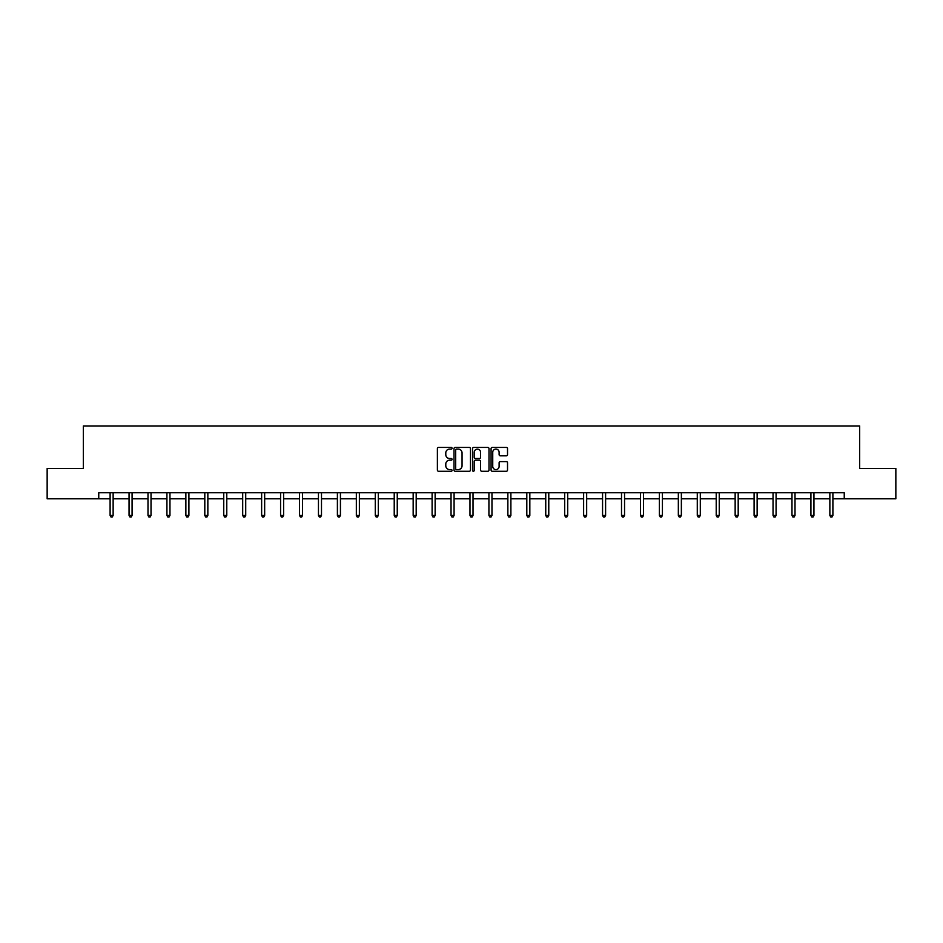 <?xml version="1.0" encoding="UTF-8"?>
<svg xmlns="http://www.w3.org/2000/svg" width="943" height="943" viewBox="0 0 943 943"><rect width="100%" height="100%" fill="white"/><g stroke="black" fill="none" stroke-linecap="round" stroke-linejoin="round"><path stroke-width="1.41" d="M452.074 448.267A0.837 0.837 0 0 0 451.237 447.43L438.578 447.43A1.191 1.191 0 0 0 437.387 448.62L437.387 470.074A1.191 1.191 0 0 0 438.578 471.264L451.237 471.264A0.837 0.837 0 0 0 452.074 470.427A0.837 0.837 0 0 0 451.237 469.59L449.599 469.59A3.819 3.819 0 0 1 445.791 465.783L445.791 463.991A3.819 3.819 0 0 1 449.599 460.184L451.237 460.184A0.837 0.837 0 0 0 452.074 459.347A0.837 0.837 0 0 0 451.237 458.51L449.599 458.51A3.819 3.819 0 0 1 445.791 454.703L445.791 452.911A3.819 3.819 0 0 1 449.599 449.092L451.237 449.092A0.837 0.837 0 0 0 452.074 448.267M506.332 455.834A1.191 1.191 0 0 0 507.523 454.644L507.523 448.62A1.191 1.191 0 0 0 506.332 447.43L492.27 447.43A1.191 1.191 0 0 0 491.079 448.62L491.079 470.074A1.191 1.191 0 0 0 492.27 471.264L506.332 471.264A1.191 1.191 0 0 0 507.523 470.074L507.523 462.801A1.191 1.191 0 0 0 506.332 461.61L500.309 461.61A1.191 1.191 0 0 0 499.118 462.801L499.118 466.408A3.183 3.183 0 0 1 495.935 469.59A3.183 3.183 0 0 1 492.741 466.408L492.741 452.286A3.183 3.183 0 0 1 495.935 449.092A3.183 3.183 0 0 1 499.118 452.286L499.118 454.644A1.191 1.191 0 0 0 500.309 455.834L506.332 455.834M98.756 498.812L47.15 498.812L47.15 468.447L83.338 468.447L83.338 425.953L859.662 425.953L859.662 468.447L895.85 468.447L895.85 498.812L844.244 498.812L844.244 492.741L98.756 492.741L98.756 498.812L110.107 498.812M470.463 448.62A1.191 1.191 0 0 0 469.26 447.43L455.198 447.43A1.191 1.191 0 0 0 454.007 448.62L454.007 470.074A1.191 1.191 0 0 0 455.198 471.264L469.26 471.264A1.191 1.191 0 0 0 470.463 470.074L470.463 448.62M473.74 447.43L487.802 447.43A1.191 1.191 0 0 1 488.993 448.62L488.993 470.074A1.191 1.191 0 0 1 487.802 471.264L481.779 471.264A1.191 1.191 0 0 1 480.588 470.074L480.588 461.375A1.191 1.191 0 0 0 479.398 460.184L475.402 460.184A1.191 1.191 0 0 0 474.211 461.375L474.211 470.427A0.837 0.837 0 0 1 473.374 471.264A0.837 0.837 0 0 1 472.537 470.427L472.537 448.62A1.191 1.191 0 0 1 473.74 447.43M113.136 498.812L129.05 498.812M132.079 498.812L147.992 498.812M151.021 498.812L166.923 498.812M169.964 498.812L185.865 498.812M188.906 498.812L204.808 498.812M207.849 498.812L223.75 498.812M226.78 498.812L242.693 498.812M245.722 498.812L261.635 498.812M264.665 498.812L280.578 498.812M283.607 498.812L299.509 498.812M302.55 498.812L318.451 498.812M321.492 498.812L337.394 498.812M340.435 498.812L356.336 498.812M359.377 498.812L375.279 498.812M378.308 498.812L394.221 498.812M397.251 498.812L413.164 498.812M416.193 498.812L432.106 498.812M435.136 498.812L451.037 498.812M454.078 498.812L469.979 498.812M473.021 498.812L488.922 498.812M491.963 498.812L507.864 498.812M510.894 498.812L526.807 498.812M529.836 498.812L545.749 498.812M548.779 498.812L564.692 498.812M567.721 498.812L583.623 498.812M586.664 498.812L602.565 498.812M605.606 498.812L621.508 498.812M624.549 498.812L640.45 498.812M643.491 498.812L659.393 498.812M662.422 498.812L678.335 498.812M681.365 498.812L697.278 498.812M700.307 498.812L716.22 498.812M719.25 498.812L735.151 498.812M738.192 498.812L754.094 498.812M757.135 498.812L773.036 498.812M776.077 498.812L791.979 498.812M795.008 498.812L810.921 498.812M813.95 498.812L829.864 498.812M832.893 498.812L844.244 498.812M456.518 449.092A0.837 0.837 0 0 0 455.681 449.929L455.681 468.765A0.837 0.837 0 0 0 456.518 469.59L458.239 469.59A3.819 3.819 0 0 0 462.058 465.783L462.058 452.911A3.819 3.819 0 0 0 458.239 449.092L456.518 449.092M480.588 452.345A3.183 3.183 0 0 0 477.394 449.151A3.183 3.183 0 0 0 474.211 452.345L474.211 457.32A1.191 1.191 0 0 0 475.402 458.51L479.398 458.51A1.191 1.191 0 0 0 480.588 457.32L480.588 452.345M113.301 492.741L113.231 492.918A1.214 1.214 0 0 0 113.136 493.366L113.136 515.467L110.107 515.467L110.107 493.366A1.214 1.214 0 0 0 110.013 492.918L109.942 492.741M113.136 515.467L112.229 517.047L111.015 517.047L110.107 515.467M132.244 492.741L132.173 492.918A1.214 1.214 0 0 0 132.079 493.366L132.079 515.467L129.05 515.467L129.05 493.366A1.214 1.214 0 0 0 128.955 492.918L128.885 492.741M132.079 515.467L131.171 517.047L129.957 517.047L129.05 515.467M151.186 492.741L151.104 492.918A1.214 1.214 0 0 0 151.021 493.366L151.021 515.467L147.992 515.467L147.992 493.366A1.214 1.214 0 0 0 147.898 492.918L147.827 492.741M151.021 515.467L150.114 517.047L148.9 517.047L147.992 515.467M170.117 492.741L170.046 492.918A1.214 1.214 0 0 0 169.964 493.366L169.964 515.467L166.923 515.467L166.923 493.366A1.214 1.214 0 0 0 166.84 492.918L166.77 492.741M169.964 515.467L169.056 517.047L167.842 517.047L166.923 515.467M189.06 492.741L188.989 492.918A1.214 1.214 0 0 0 188.906 493.366L188.906 515.467L185.865 515.467L185.865 493.366A1.214 1.214 0 0 0 185.783 492.918L185.712 492.741M188.906 515.467L187.987 517.047L186.773 517.047L185.865 515.467M208.002 492.741L207.931 492.918A1.214 1.214 0 0 0 207.849 493.366L207.849 515.467L204.808 515.467L204.808 493.366A1.214 1.214 0 0 0 204.725 492.918L204.655 492.741M207.849 515.467L206.93 517.047L205.715 517.047L204.808 515.467M226.945 492.741L226.874 492.918A1.214 1.214 0 0 0 226.78 493.366L226.78 515.467L223.75 515.467L223.75 493.366A1.214 1.214 0 0 0 223.668 492.918L223.585 492.741M226.78 515.467L225.872 517.047L224.658 517.047L223.75 515.467M245.887 492.741L245.817 492.918A1.214 1.214 0 0 0 245.722 493.366L245.722 515.467L242.693 515.467L242.693 493.366A1.214 1.214 0 0 0 242.599 492.918L242.528 492.741M245.722 515.467L244.815 517.047L243.6 517.047L242.693 515.467M264.83 492.741L264.759 492.918A1.214 1.214 0 0 0 264.665 493.366L264.665 515.467L261.635 515.467L261.635 493.366A1.214 1.214 0 0 0 261.541 492.918L261.47 492.741M264.665 515.467L263.757 517.047L262.543 517.047L261.635 515.467M283.772 492.741L283.702 492.918A1.214 1.214 0 0 0 283.607 493.366L283.607 515.467L280.578 515.467L280.578 493.366A1.214 1.214 0 0 0 280.484 492.918L280.413 492.741M283.607 515.467L282.7 517.047L281.486 517.047L280.578 515.467M302.703 492.741L302.632 492.918A1.214 1.214 0 0 0 302.55 493.366L302.55 515.467L299.509 515.467L299.509 493.366A1.214 1.214 0 0 0 299.426 492.918L299.355 492.741M302.55 515.467L301.642 517.047L300.428 517.047L299.509 515.467M321.646 492.741L321.575 492.918A1.214 1.214 0 0 0 321.492 493.366L321.492 515.467L318.451 515.467L318.451 493.366A1.214 1.214 0 0 0 318.369 492.918L318.298 492.741M321.492 515.467L320.585 517.047L319.371 517.047L318.451 515.467M340.588 492.741L340.517 492.918A1.214 1.214 0 0 0 340.435 493.366L340.435 515.467L337.394 515.467L337.394 493.366A1.214 1.214 0 0 0 337.311 492.918L337.24 492.741M340.435 515.467L339.515 517.047L338.301 517.047L337.394 515.467M359.531 492.741L359.46 492.918A1.214 1.214 0 0 0 359.377 493.366L359.377 515.467L356.336 515.467L356.336 493.366A1.214 1.214 0 0 0 356.254 492.918L356.183 492.741M359.377 515.467L358.458 517.047L357.244 517.047L356.336 515.467M378.473 492.741L378.402 492.918A1.214 1.214 0 0 0 378.308 493.366L378.308 515.467L375.279 515.467L375.279 493.366A1.214 1.214 0 0 0 375.184 492.918L375.114 492.741M378.308 515.467L377.4 517.047L376.186 517.047L375.279 515.467M397.416 492.741L397.345 492.918A1.214 1.214 0 0 0 397.251 493.366L397.251 515.467L394.221 515.467L394.221 493.366A1.214 1.214 0 0 0 394.127 492.918L394.056 492.741M397.251 515.467L396.343 517.047L395.129 517.047L394.221 515.467M416.358 492.741L416.287 492.918A1.214 1.214 0 0 0 416.193 493.366L416.193 515.467L413.164 515.467L413.164 493.366A1.214 1.214 0 0 0 413.069 492.918L412.999 492.741M416.193 515.467L415.285 517.047L414.071 517.047L413.164 515.467M435.301 492.741L435.218 492.918A1.214 1.214 0 0 0 435.136 493.366L435.136 515.467L432.106 515.467L432.106 493.366A1.214 1.214 0 0 0 432.012 492.918L431.941 492.741M435.136 515.467L434.228 517.047L433.014 517.047L432.106 515.467M454.231 492.741L454.161 492.918A1.214 1.214 0 0 0 454.078 493.366L454.078 515.467L451.037 515.467L451.037 493.366A1.214 1.214 0 0 0 450.954 492.918L450.884 492.741M454.078 515.467L453.17 517.047L451.956 517.047L451.037 515.467M473.174 492.741L473.103 492.918A1.214 1.214 0 0 0 473.021 493.366L473.021 515.467L469.979 515.467L469.979 493.366A1.214 1.214 0 0 0 469.897 492.918L469.826 492.741M473.021 515.467L472.113 517.047L470.887 517.047L469.979 515.467M492.116 492.741L492.046 492.918A1.214 1.214 0 0 0 491.963 493.366L491.963 515.467L488.922 515.467L488.922 493.366A1.214 1.214 0 0 0 488.839 492.918L488.769 492.741M491.963 515.467L491.044 517.047L489.83 517.047L488.922 515.467M511.059 492.741L510.988 492.918A1.214 1.214 0 0 0 510.894 493.366L510.894 515.467L507.864 515.467L507.864 493.366A1.214 1.214 0 0 0 507.782 492.918L507.699 492.741M510.894 515.467L509.986 517.047L508.772 517.047L507.864 515.467M530.001 492.741L529.931 492.918A1.214 1.214 0 0 0 529.836 493.366L529.836 515.467L526.807 515.467L526.807 493.366A1.214 1.214 0 0 0 526.713 492.918L526.642 492.741M529.836 515.467L528.929 517.047L527.715 517.047L526.807 515.467M548.944 492.741L548.873 492.918A1.214 1.214 0 0 0 548.779 493.366L548.779 515.467L545.749 515.467L545.749 493.366A1.214 1.214 0 0 0 545.655 492.918L545.584 492.741M548.779 515.467L547.871 517.047L546.657 517.047L545.749 515.467M567.886 492.741L567.816 492.918A1.214 1.214 0 0 0 567.721 493.366L567.721 515.467L564.692 515.467L564.692 493.366A1.214 1.214 0 0 0 564.598 492.918L564.527 492.741M567.721 515.467L566.814 517.047L565.6 517.047L564.692 515.467M586.817 492.741L586.746 492.918A1.214 1.214 0 0 0 586.664 493.366L586.664 515.467L583.623 515.467L583.623 493.366A1.214 1.214 0 0 0 583.54 492.918L583.469 492.741M586.664 515.467L585.756 517.047L584.542 517.047L583.623 515.467M605.76 492.741L605.689 492.918A1.214 1.214 0 0 0 605.606 493.366L605.606 515.467L602.565 515.467L602.565 493.366A1.214 1.214 0 0 0 602.483 492.918L602.412 492.741M605.606 515.467L604.699 517.047L603.485 517.047L602.565 515.467M624.702 492.741L624.631 492.918A1.214 1.214 0 0 0 624.549 493.366L624.549 515.467L621.508 515.467L621.508 493.366A1.214 1.214 0 0 0 621.425 492.918L621.354 492.741M624.549 515.467L623.629 517.047L622.415 517.047L621.508 515.467M643.645 492.741L643.574 492.918A1.214 1.214 0 0 0 643.491 493.366L643.491 515.467L640.45 515.467L640.45 493.366A1.214 1.214 0 0 0 640.368 492.918L640.297 492.741M643.491 515.467L642.572 517.047L641.358 517.047L640.45 515.467M662.587 492.741L662.516 492.918A1.214 1.214 0 0 0 662.422 493.366L662.422 515.467L659.393 515.467L659.393 493.366A1.214 1.214 0 0 0 659.298 492.918L659.228 492.741M662.422 515.467L661.514 517.047L660.3 517.047L659.393 515.467M681.53 492.741L681.459 492.918A1.214 1.214 0 0 0 681.365 493.366L681.365 515.467L678.335 515.467L678.335 493.366A1.214 1.214 0 0 0 678.241 492.918L678.17 492.741M681.365 515.467L680.457 517.047L679.243 517.047L678.335 515.467M700.472 492.741L700.401 492.918A1.214 1.214 0 0 0 700.307 493.366L700.307 515.467L697.278 515.467L697.278 493.366A1.214 1.214 0 0 0 697.183 492.918L697.113 492.741M700.307 515.467L699.4 517.047L698.185 517.047L697.278 515.467M719.415 492.741L719.332 492.918A1.214 1.214 0 0 0 719.25 493.366L719.25 515.467L716.22 515.467L716.22 493.366A1.214 1.214 0 0 0 716.126 492.918L716.055 492.741M719.25 515.467L718.342 517.047L717.128 517.047L716.22 515.467M738.345 492.741L738.275 492.918A1.214 1.214 0 0 0 738.192 493.366L738.192 515.467L735.151 515.467L735.151 493.366A1.214 1.214 0 0 0 735.068 492.918L734.998 492.741M738.192 515.467L737.285 517.047L736.07 517.047L735.151 515.467M757.288 492.741L757.217 492.918A1.214 1.214 0 0 0 757.135 493.366L757.135 515.467L754.094 515.467L754.094 493.366A1.214 1.214 0 0 0 754.011 492.918L753.94 492.741M757.135 515.467L756.227 517.047L755.013 517.047L754.094 515.467M776.23 492.741L776.16 492.918A1.214 1.214 0 0 0 776.077 493.366L776.077 515.467L773.036 515.467L773.036 493.366A1.214 1.214 0 0 0 772.954 492.918L772.883 492.741M776.077 515.467L775.158 517.047L773.944 517.047L773.036 515.467M795.173 492.741L795.102 492.918A1.214 1.214 0 0 0 795.008 493.366L795.008 515.467L791.979 515.467L791.979 493.366A1.214 1.214 0 0 0 791.896 492.918L791.814 492.741M795.008 515.467L794.1 517.047L792.886 517.047L791.979 515.467M814.115 492.741L814.045 492.918A1.214 1.214 0 0 0 813.95 493.366L813.95 515.467L810.921 515.467L810.921 493.366A1.214 1.214 0 0 0 810.827 492.918L810.756 492.741M813.95 515.467L813.043 517.047L811.829 517.047L810.921 515.467M833.058 492.741L832.987 492.918A1.214 1.214 0 0 0 832.893 493.366L832.893 515.467L829.864 515.467L829.864 493.366A1.214 1.214 0 0 0 829.769 492.918L829.699 492.741M832.893 515.467L831.985 517.047L830.771 517.047L829.864 515.467"/></g></svg>
